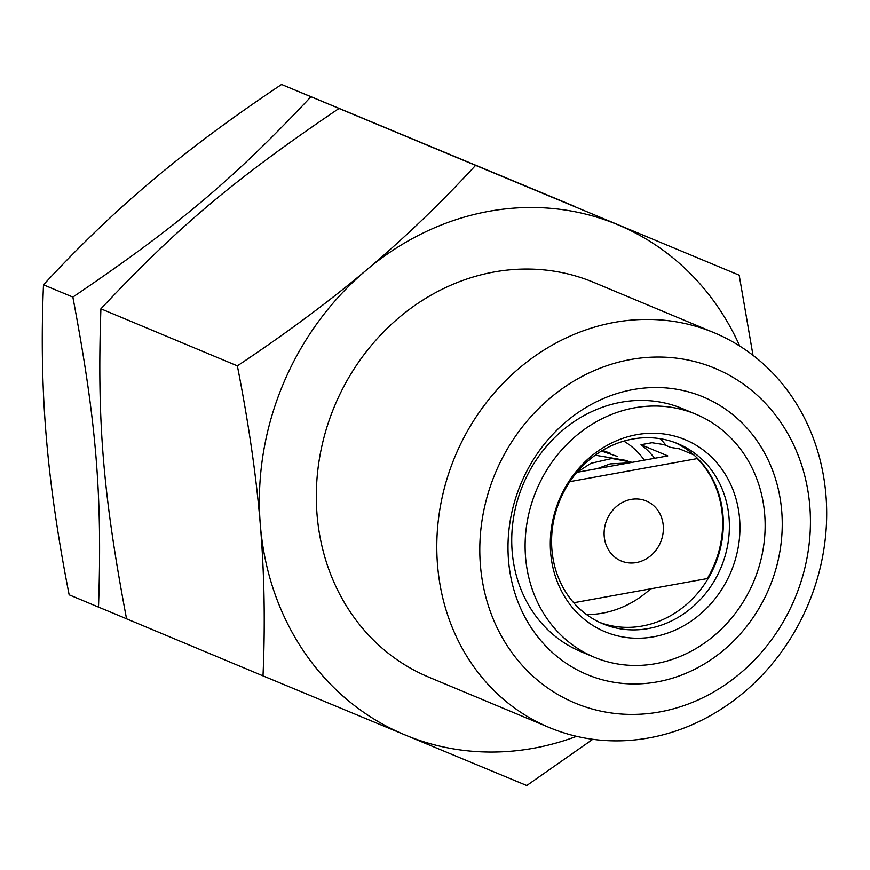 <?xml version="1.0" encoding="UTF-8"?>
<svg xmlns="http://www.w3.org/2000/svg" width="870" height="870" viewBox="0 0 870 870"><rect width="100%" height="100%" fill="white"/><g stroke="black" fill="none" stroke-linecap="round" stroke-linejoin="round"><path stroke-width="1.3" d="M695.924 414.24L682.537 408.639A131.696 117.863 112.7 0 0 523 484.688A131.696 117.863 112.7 0 0 580.932 651.652L594.319 657.241A131.696 117.863 -67.3 0 1 536.388 490.278A131.696 117.863 -67.3 0 1 695.924 414.24A131.696 117.863 -67.3 0 1 737.14 610.914A131.696 117.863 -67.3 0 1 594.319 657.241M769.461 587.446A150.466 134.665 -67.3 0 1 532.875 630.195A150.466 134.665 -67.3 0 1 633.034 389.586A150.466 134.665 -67.3 0 1 769.461 587.446M574.678 206.407L281.586 84.466C232.986 116.819 189.921 148.792 152.38 180.394C114.829 211.986 78.539 246.786 43.5 284.816C41.227 336.429 42.108 386.671 46.164 435.565C50.199 484.449 57.866 537.54 69.154 594.819L98.506 607.097C102.388 494.28 96.352 421.352 72.852 297.083C177.589 226.2 233.595 179.079 310.949 96.744L574.689 206.462M281.586 84.466L310.949 96.744M43.5 284.816L72.852 297.083M549.525 727.635A213.922 191.443 112.7 0 0 808.437 603.823A213.922 191.443 112.7 0 0 714.248 332.786A213.922 191.443 112.7 0 0 455.108 456.304A213.922 191.443 112.7 0 0 549.22 727.505A213.922 191.443 112.7 0 0 549.525 727.635M575.407 703.21A181.395 162.342 -67.3 0 1 550.155 398.025A181.395 162.342 -67.3 0 1 809.796 505.981A181.395 162.342 -67.3 0 1 575.407 703.21M714.248 332.786L593.775 282.413A213.922 191.443 112.7 0 0 334.635 405.931A213.922 191.443 112.7 0 0 428.736 677.132A213.922 191.443 112.7 0 0 429.051 677.262M338.995 108.467L739.185 275.181L338.995 108.467C234.269 179.35 178.263 226.483 100.909 308.817C97.027 421.635 103.062 494.551 126.563 618.82L263.001 675.87C265.274 623.931 264.393 573.678 260.347 525.11A276.399 247.363 112.7 0 0 405.039 734.954A276.399 247.363 112.7 0 0 576.592 736.335M126.552 618.766L98.506 607.097M592.764 739.293L526.741 785.534L263.001 675.87M739.185 275.181L753.007 355.319M237.358 365.868C286.23 333.308 329.306 301.335 366.564 269.939A276.399 247.363 112.7 0 0 260.347 525.11C256.356 476.575 248.689 423.483 237.358 365.868L100.909 308.817M739.761 346.064A276.399 247.363 112.7 0 0 617.472 224.601A276.399 247.363 112.7 0 0 366.564 269.939C403.887 238.576 440.176 203.765 475.444 165.517M708.648 589.49A97.549 87.304 -67.3 0 1 602.856 623.812A97.549 87.304 -67.3 0 1 559.932 500.13A97.549 87.304 -67.3 0 1 678.111 443.798A97.549 87.304 -67.3 0 1 708.648 589.49M717.826 595.145A104.052 93.123 112.7 0 0 661.494 433.695A104.052 93.123 112.7 0 0 556.039 578.387A104.052 93.123 112.7 0 0 717.826 595.145M675.055 442.591A97.549 87.304 -67.3 0 1 702.579 586.956A97.549 87.304 -67.3 0 1 599.843 622.474M623.801 441.133A79.67 71.296 -67.3 0 1 644.279 460.154M650.619 588.849A101.616 90.937 -67.3 0 1 586.576 614.579M660.102 438.697A101.616 90.937 -67.3 0 1 666.289 445.625M697.642 458.523L569.872 481.621M573.711 602.747L708.202 578.409M576.843 472.345L667.779 455.913L641.005 444.711L651.956 442.732L663.843 444.592L670.542 447.397L679.307 448.8L693.694 454.814M636.361 562.575A32.516 29.101 -67.3 0 1 621.202 560.987A32.516 29.101 -67.3 0 1 606.89 519.76A32.516 29.101 -67.3 0 1 646.279 500.979A32.516 29.101 -67.3 0 1 662.929 534.028A32.516 29.101 -67.3 0 1 636.361 562.575A32.516 29.101 112.7 0 0 662.918 534.028A32.516 29.101 112.7 0 0 646.269 500.979A32.516 29.101 112.7 0 0 631.12 499.391A32.516 29.101 112.7 0 0 604.541 527.927A32.516 29.101 112.7 0 0 621.191 560.976A32.516 29.101 112.7 0 0 636.34 562.564M654.599 458.294A84.542 75.668 112.7 0 0 641.005 444.711M697.316 458.588A97.549 87.304 -67.3 0 1 707.245 578.615M549.22 727.505L428.736 677.132M604.008 450.834L602.845 450.225M610.838 453.444L602.508 450.421M597.364 468.636L610.153 463.895L629.217 462.883M576.973 472.323L591.013 463.275L611.871 458.49L632.186 462.34M595.232 455.206L627.596 460.687M601.464 451.051L617.559 456.489"/></g></svg>
